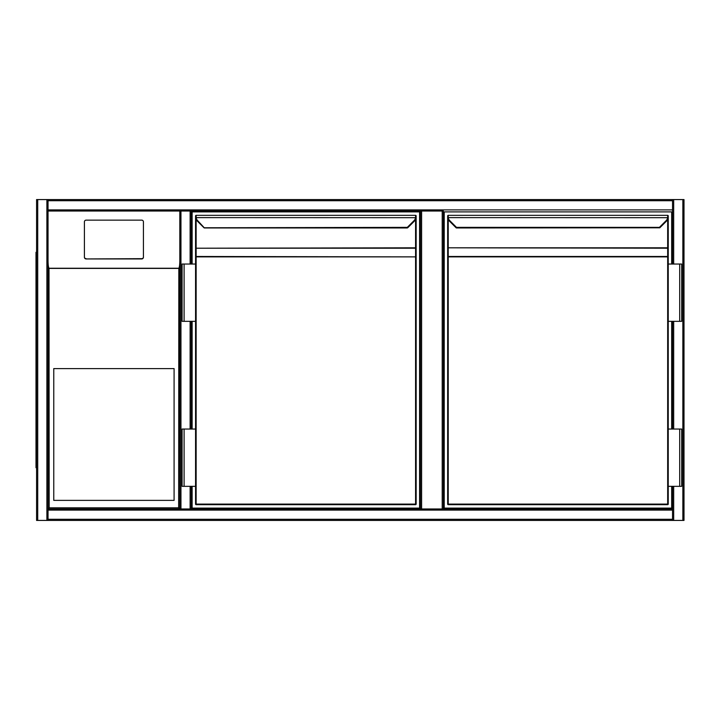 <?xml version="1.0" encoding="UTF-8"?>
<svg xmlns="http://www.w3.org/2000/svg" width="720" height="720" viewBox="0 0 720 720"><rect width="100%" height="100%" fill="white"/><g stroke="black" fill="none" stroke-linecap="round" stroke-linejoin="round"><path stroke-width="1.08" d="M180.954 199.575L672.543 199.575L672.543 200.718L48.033 200.718L48.033 211.032L179.811 211.032L179.811 508.968L179.811 211.032L48.033 211.032L48.033 510.111L48.033 508.968L179.811 508.968L48.033 508.968L48.033 260.694C48.078 264.789 48.411 267.309 49.005 268.245L49.176 507.816L178.659 507.816L179.811 508.968L672.543 508.968L672.543 510.111L672.543 486.333L672.543 508.968M684 200.718L684 519.282M48.033 519.282L672.543 519.282L672.543 510.111L48.033 510.111L48.033 520.425L36.576 520.425L36.576 199.575L684 199.575L684 520.425L180.954 520.425M442.215 508.968L442.215 211.032L443.367 211.032L443.367 508.968L443.367 211.032L180.954 211.032L180.954 508.968M442.215 211.032L421.596 211.032L421.596 508.968M190.125 264.033L190.125 211.032L420.444 211.032L420.444 508.968L420.444 211.032L421.596 211.032M672.543 429.039L672.543 321.327L672.543 429.039M672.543 264.033L672.543 211.032L672.543 264.033M684 520.425L684 199.575M672.543 519.282L672.543 520.425L48.033 520.425L672.543 520.425M36.576 199.575L36.576 520.425M48.033 200.718L48.033 199.575L179.811 199.575M672.543 211.032L672.543 200.718M672.543 199.575L48.033 199.575M191.268 508.968L191.268 486.333L191.268 508.968L190.125 508.968L190.125 486.333M178.659 507.816L178.83 268.245C179.433 267.309 179.757 264.789 179.811 260.694L179.811 508.968L179.811 211.032L180.954 211.032M191.268 211.032L191.268 264.033L191.268 211.032M191.268 321.327L191.268 429.039L191.268 321.327M53.766 500.373L174.087 500.373L174.087 368.595L53.766 368.595L53.766 500.373M143.424 257.247L143.424 221.832A1.719 1.701 -0 0 0 141.705 220.14L86.13 220.14A1.719 1.701 180 0 0 84.411 221.832L84.411 257.247A1.719 1.701 -0 0 0 86.13 258.948L141.705 258.948A1.719 1.701 -0 0 0 143.424 257.247L143.424 256.968A1.719 1.701 -0 0 1 141.705 258.669L86.13 258.948M84.411 257.247L84.411 222.12M179.811 211.032L179.811 260.694M84.411 256.968A1.719 1.701 -0 0 0 86.13 258.669M48.033 508.968L49.176 507.816M48.033 520.425L179.811 520.425M36 252.288L36.576 252.288L36 252.288L36 467.712L36.576 467.712M192.123 264.033L192.123 211.896L419.589 211.896L419.589 508.104L192.123 508.104L192.123 486.333M192.123 429.039L192.123 321.327M204.426 227.961A0.576 0.576 0 0 1 204.021 227.799L197.244 221.022A5.733 5.733 0 0 1 195.615 217.692L195.561 215.901A0.576 0.576 0 0 1 196.137 215.334L415.575 215.334L196.137 215.334L196.182 217.62L195.615 217.692A5.733 5.733 0 0 0 197.244 221.022A5.733 5.733 0 0 1 195.615 217.692A5.733 5.733 0 0 0 197.244 221.022L197.649 220.617L204.426 227.961L407.286 227.961L414.468 221.022L407.718 227.772L407.313 227.367L414.063 220.617A5.157 5.157 0 0 0 415.53 217.62L415.575 216.747L416.106 217.692L416.151 215.901A0.576 0.576 0 0 0 415.575 215.334L415.575 216.747M407.313 227.367L203.994 227.772M416.151 504.099L415.575 504.666A0.576 0.576 0 0 0 416.151 504.099L416.151 248.616L416.151 504.099A0.576 0.576 0 0 1 415.575 504.666L196.137 504.666L196.137 504.099L415.575 504.099L415.575 256.878L196.137 256.878L196.137 504.099L195.561 504.099L195.561 486.333L195.561 504.099A0.576 0.576 0 0 0 196.137 504.666M196.137 219.465L196.137 247.806L195.561 247.806L195.561 217.107L195.561 264.033L195.561 248.616L196.137 248.211L196.137 256.473L416.151 256.878L415.575 256.878L415.575 248.211L196.137 248.211L415.575 247.806L415.575 219.465M184.104 321.327L195.561 321.327L195.561 429.039L195.561 264.033L182.097 264.033L182.097 321.327L184.104 321.327L184.104 264.033M196.137 216.747L195.57 217.107M416.151 217.107L416.151 247.806L416.151 217.107M416.151 248.616L416.151 247.806L415.575 247.806L416.151 248.616M195.561 216.972L195.615 217.692M416.106 217.692A5.733 5.733 0 0 1 414.468 221.022A5.733 5.733 0 0 0 416.106 217.692A5.733 5.733 0 0 1 414.468 221.022A5.733 5.733 0 0 0 416.106 217.692L196.182 217.62A5.157 5.157 0 0 0 197.649 220.617M195.561 256.878L196.137 256.473L195.561 256.878M196.137 215.901L196.137 216.531M184.104 486.333L182.097 486.333L182.097 429.039L184.104 429.039L184.104 486.333L195.561 486.333L195.561 429.039L184.104 429.039M671.679 486.333L671.679 508.104L444.222 508.104L444.222 211.896L671.679 211.896L671.679 264.033M671.679 321.327L671.679 429.039M456.525 227.961A0.576 0.576 0 0 1 456.111 227.799L449.343 221.022L456.525 227.961L659.79 227.799M668.241 504.099L667.674 504.666A0.576 0.576 0 0 0 668.241 504.099L668.241 486.333L668.241 504.099A0.576 0.576 0 0 1 667.674 504.666L448.236 504.666L448.236 504.099L667.674 504.099L667.674 256.878L448.236 256.878L448.236 504.099L447.66 504.099L447.66 248.616L447.66 504.099A0.576 0.576 0 0 0 448.236 504.666A0.576 0.576 0 0 1 447.66 504.099M448.236 216.747L447.705 217.692L447.66 215.901A0.576 0.576 0 0 1 448.236 215.334L448.272 217.62L668.196 217.692A5.733 5.733 0 0 1 666.567 221.022L659.817 227.772L659.412 227.367L666.162 220.617A5.157 5.157 0 0 0 667.629 217.62L667.674 216.747L668.196 217.692L668.241 215.901A0.576 0.576 0 0 0 667.674 215.334L448.236 215.334L667.674 215.334L667.674 216.747M447.66 216.972L447.66 248.616L448.236 248.211L448.236 256.473L667.674 256.473L668.241 256.878L668.241 264.033L668.241 217.107L668.241 247.806L667.674 247.806L667.674 219.465M668.241 248.616L668.241 256.878L667.674 256.878L667.674 248.211L448.236 247.806L667.674 247.806L668.241 248.616M679.707 321.327L668.241 321.327L668.241 429.039L668.241 264.033L681.705 264.033L681.705 321.327L679.707 321.327L679.707 264.033M447.66 256.878L448.236 256.473L447.66 256.878M659.412 227.367L456.489 227.367L449.748 220.617A5.157 5.157 0 0 1 448.272 217.62L447.705 217.692A5.733 5.733 0 0 0 449.343 221.022A5.733 5.733 0 0 1 447.705 217.692A5.733 5.733 0 0 0 449.343 221.022A5.733 5.733 0 0 1 447.705 217.692M448.236 215.901L448.236 216.531M679.707 486.333L681.705 486.333L681.705 429.039L679.707 429.039L679.707 486.333L668.241 486.333L668.241 429.039L679.707 429.039M682.857 520.425L682.857 199.575M673.686 520.425L673.686 486.333M673.686 429.039L673.686 321.327M673.686 264.033L673.686 199.575M37.719 199.575L37.719 520.425M46.89 199.575L46.89 520.425M672.543 209.889L48.033 209.889M190.125 321.327L190.125 429.039M178.659 268.416L49.176 268.416M49.005 268.245L178.83 268.245M36.576 461.988L36 461.988M36 258.012L36.576 258.012M196.137 215.334A0.576 0.576 0 0 0 195.561 215.901M448.236 219.465L448.236 247.806L447.66 247.806M668.196 217.692A5.733 5.733 0 0 1 666.567 221.022L666.162 220.617M448.236 215.334A0.576 0.576 0 0 0 447.66 215.901"/></g></svg>
